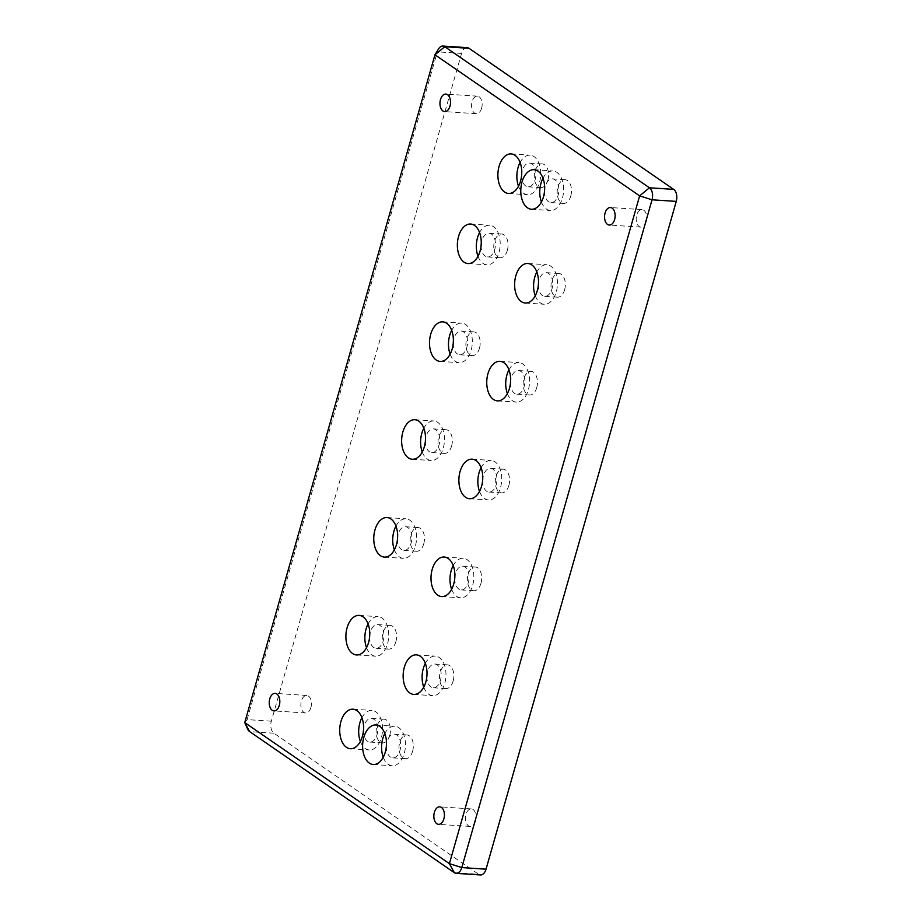 <?xml version="1.0" encoding="UTF-8"?>
<svg xmlns="http://www.w3.org/2000/svg" width="921" height="921" viewBox="0 0 921 921"><rect width="100%" height="100%" fill="white"/><g stroke="black" fill="none" stroke-linecap="round" stroke-linejoin="round"><path stroke-width="0.69" stroke-dasharray="4.61 3.45" d="M438.58 48.905A9.245 5.549 -86.2 0 0 437.325 51.818L247.104 719.612A9.245 5.549 -86.2 0 0 247.553 728.879M467.189 47.65A9.245 5.549 -86.2 0 0 461.571 53.418L271.338 721.201A9.245 5.549 -86.2 0 0 273.917 733.22L478.586 874.282A9.245 5.549 -86.2 0 0 480.417 874.95M475.501 820.945A8.773 5.273 -86.2 0 0 471.322 808.914A8.773 5.273 -86.2 0 0 465.485 817.318A8.773 5.273 -86.2 0 0 470.171 826.425A8.773 5.273 -86.2 0 0 475.501 820.945M646.22 221.65A8.773 5.273 -86.2 0 0 642.041 209.62A8.773 5.273 -86.2 0 0 636.204 218.024A8.773 5.273 -86.2 0 0 640.878 227.13A8.773 5.273 -86.2 0 0 646.22 221.65M481.614 108.206A8.773 5.273 -86.2 0 0 477.435 96.164A8.773 5.273 -86.2 0 0 471.598 104.58A8.773 5.273 -86.2 0 0 476.284 113.686A8.773 5.273 -86.2 0 0 481.614 108.206M310.907 707.501A8.773 5.273 -86.2 0 0 306.728 695.459A8.773 5.273 -86.2 0 0 300.891 703.874A8.773 5.273 -86.2 0 0 305.565 712.981A8.773 5.273 -86.2 0 0 310.907 707.501M453.12 681.16A11.881 7.138 -86.2 0 0 447.468 664.858A11.881 7.138 -86.2 0 0 439.559 676.244A11.881 7.138 -86.2 0 0 445.902 688.574A11.881 7.138 -86.2 0 0 453.12 681.16M536.736 387.626A11.881 7.138 -86.2 0 0 531.083 371.324A11.881 7.138 -86.2 0 0 523.174 382.71A11.881 7.138 -86.2 0 0 529.517 395.04A11.881 7.138 -86.2 0 0 536.736 387.626M508.864 485.471A11.881 7.138 -86.2 0 0 503.211 469.169A11.881 7.138 -86.2 0 0 495.302 480.555A11.881 7.138 -86.2 0 0 501.646 492.885A11.881 7.138 -86.2 0 0 508.864 485.471M480.992 583.315A11.881 7.138 -86.2 0 0 475.34 567.014A11.881 7.138 -86.2 0 0 467.431 578.4A11.881 7.138 -86.2 0 0 473.774 590.729A11.881 7.138 -86.2 0 0 480.992 583.315M564.608 289.781A11.881 7.138 -86.2 0 0 558.955 273.479A11.881 7.138 -86.2 0 0 551.046 284.865A11.881 7.138 -86.2 0 0 557.389 297.195A11.881 7.138 -86.2 0 0 564.608 289.781M412.608 751.26A11.881 7.138 -86.2 0 0 406.944 734.958A11.881 7.138 -86.2 0 0 399.046 746.355A11.881 7.138 -86.2 0 0 405.39 758.685A11.881 7.138 -86.2 0 0 412.608 751.26M570.778 196A11.881 7.138 -86.2 0 0 565.126 179.699A11.881 7.138 -86.2 0 0 557.217 191.084A11.881 7.138 -86.2 0 0 563.56 203.414A11.881 7.138 -86.2 0 0 570.778 196M547.88 180.217A11.881 7.138 -86.2 0 0 542.216 163.915A11.881 7.138 -86.2 0 0 534.318 175.301A11.881 7.138 -86.2 0 0 540.65 187.631A11.881 7.138 -86.2 0 0 547.88 180.217M389.71 735.476A11.881 7.138 -86.2 0 0 384.045 719.174A11.881 7.138 -86.2 0 0 376.148 730.572A11.881 7.138 -86.2 0 0 382.48 742.902A11.881 7.138 -86.2 0 0 389.71 735.476M507.356 250.316A11.881 7.138 -86.2 0 0 501.703 234.015A11.881 7.138 -86.2 0 0 493.794 245.412A11.881 7.138 -86.2 0 0 500.138 257.742A11.881 7.138 -86.2 0 0 507.356 250.316M423.741 543.851A11.881 7.138 -86.2 0 0 418.088 527.549A11.881 7.138 -86.2 0 0 410.179 538.946A11.881 7.138 -86.2 0 0 416.522 551.276A11.881 7.138 -86.2 0 0 423.741 543.851M451.612 446.006A11.881 7.138 -86.2 0 0 445.96 429.704A11.881 7.138 -86.2 0 0 438.051 441.101A11.881 7.138 -86.2 0 0 444.394 453.431A11.881 7.138 -86.2 0 0 451.612 446.006M479.484 348.161A11.881 7.138 -86.2 0 0 473.831 331.859A11.881 7.138 -86.2 0 0 465.922 343.257A11.881 7.138 -86.2 0 0 472.266 355.587A11.881 7.138 -86.2 0 0 479.484 348.161M395.869 641.695A11.881 7.138 -86.2 0 0 390.216 625.394A11.881 7.138 -86.2 0 0 382.307 636.779A11.881 7.138 -86.2 0 0 388.65 649.121A11.881 7.138 -86.2 0 0 395.869 641.695M423.775 687.147A19.813 11.892 -86.2 0 0 432.732 695.654A19.813 11.892 -86.2 0 0 445.902 676.67A19.813 11.892 -86.2 0 0 435.345 656.12A19.813 11.892 -86.2 0 0 425.341 663.373M426.884 676.129A11.881 7.138 -86.2 0 0 433.261 687.745A11.881 7.138 -86.2 0 0 440.48 680.32A11.881 7.138 -86.2 0 0 434.827 664.029A11.881 7.138 -86.2 0 0 426.976 674.702M507.39 393.612A19.813 11.892 -86.2 0 0 516.347 402.12A19.813 11.892 -86.2 0 0 529.517 383.136A19.813 11.892 -86.2 0 0 518.96 362.586A19.813 11.892 -86.2 0 0 508.956 369.839M510.499 382.595A11.881 7.138 -86.2 0 0 516.877 394.211A11.881 7.138 -86.2 0 0 524.095 386.785A11.881 7.138 -86.2 0 0 518.431 370.495A11.881 7.138 -86.2 0 0 510.591 381.167M479.519 491.457A19.813 11.892 -86.2 0 0 488.475 499.965A19.813 11.892 -86.2 0 0 501.646 480.981A19.813 11.892 -86.2 0 0 491.089 460.431A19.813 11.892 -86.2 0 0 481.084 467.684M482.627 480.44A11.881 7.138 -86.2 0 0 489.005 492.056A11.881 7.138 -86.2 0 0 496.223 484.63A11.881 7.138 -86.2 0 0 490.559 468.34A11.881 7.138 -86.2 0 0 482.719 479.012M451.647 589.302A19.813 11.892 -86.2 0 0 460.604 597.81A19.813 11.892 -86.2 0 0 473.774 578.825A19.813 11.892 -86.2 0 0 463.217 558.276A19.813 11.892 -86.2 0 0 453.213 565.529M454.755 578.284A11.881 7.138 -86.2 0 0 461.133 589.901A11.881 7.138 -86.2 0 0 468.352 582.475A11.881 7.138 -86.2 0 0 462.687 566.185A11.881 7.138 -86.2 0 0 454.847 576.857M535.262 295.768A19.813 11.892 -86.2 0 0 544.219 304.275A19.813 11.892 -86.2 0 0 557.389 285.291A19.813 11.892 -86.2 0 0 546.832 264.741A19.813 11.892 -86.2 0 0 536.828 271.994M538.371 284.75A11.881 7.138 -86.2 0 0 544.748 296.366A11.881 7.138 -86.2 0 0 551.967 288.941A11.881 7.138 -86.2 0 0 546.303 272.651A11.881 7.138 -86.2 0 0 538.463 283.323M383.251 757.246A19.813 11.892 -86.2 0 0 392.219 765.754A19.813 11.892 -86.2 0 0 405.39 746.781A19.813 11.892 -86.2 0 0 394.821 726.22A19.813 11.892 -86.2 0 0 384.817 733.484M386.371 746.24A11.881 7.138 -86.2 0 0 392.737 757.845A11.881 7.138 -86.2 0 0 399.967 750.431A11.881 7.138 -86.2 0 0 394.303 734.129A11.881 7.138 -86.2 0 0 386.463 744.801M541.421 201.987A19.813 11.892 -86.2 0 0 550.39 210.495A19.813 11.892 -86.2 0 0 563.56 191.51A19.813 11.892 -86.2 0 0 552.991 170.961A19.813 11.892 -86.2 0 0 542.987 178.214M544.541 190.969A11.881 7.138 -86.2 0 0 550.908 202.585A11.881 7.138 -86.2 0 0 558.138 195.16A11.881 7.138 -86.2 0 0 552.473 178.87A11.881 7.138 -86.2 0 0 544.633 189.542M518.523 186.203A19.813 11.892 -86.2 0 0 527.491 194.711A19.813 11.892 -86.2 0 0 540.662 175.727A19.813 11.892 -86.2 0 0 530.093 155.177A19.813 11.892 -86.2 0 0 520.089 162.43M521.643 175.186A11.881 7.138 -86.2 0 0 528.009 186.802A11.881 7.138 -86.2 0 0 535.228 179.376A11.881 7.138 -86.2 0 0 529.575 163.086A11.881 7.138 -86.2 0 0 521.735 173.758M360.353 741.463A19.813 11.892 -86.2 0 0 369.321 749.97A19.813 11.892 -86.2 0 0 382.491 730.986A19.813 11.892 -86.2 0 0 371.923 710.436A19.813 11.892 -86.2 0 0 361.918 717.701M363.461 730.457A11.881 7.138 -86.2 0 0 369.839 742.061A11.881 7.138 -86.2 0 0 377.057 734.647A11.881 7.138 -86.2 0 0 371.405 718.345A11.881 7.138 -86.2 0 0 363.565 729.018M478.011 256.303A19.813 11.892 -86.2 0 0 486.967 264.811A19.813 11.892 -86.2 0 0 500.138 245.838A19.813 11.892 -86.2 0 0 489.581 225.277A19.813 11.892 -86.2 0 0 479.576 232.541M481.119 245.297A11.881 7.138 -86.2 0 0 487.497 256.901A11.881 7.138 -86.2 0 0 494.715 249.487A11.881 7.138 -86.2 0 0 489.051 233.186A11.881 7.138 -86.2 0 0 481.211 243.858M394.395 549.837A19.813 11.892 -86.2 0 0 403.352 558.345A19.813 11.892 -86.2 0 0 416.522 539.361A19.813 11.892 -86.2 0 0 405.965 518.811A19.813 11.892 -86.2 0 0 395.961 526.075M397.504 538.831A11.881 7.138 -86.2 0 0 403.882 550.436A11.881 7.138 -86.2 0 0 411.1 543.022A11.881 7.138 -86.2 0 0 405.447 526.72A11.881 7.138 -86.2 0 0 397.596 537.392M422.267 451.992A19.813 11.892 -86.2 0 0 431.224 460.5A19.813 11.892 -86.2 0 0 444.394 441.516A19.813 11.892 -86.2 0 0 433.837 420.966A19.813 11.892 -86.2 0 0 423.833 428.23M425.375 440.986A11.881 7.138 -86.2 0 0 431.753 452.591A11.881 7.138 -86.2 0 0 438.972 445.177A11.881 7.138 -86.2 0 0 433.319 428.875A11.881 7.138 -86.2 0 0 425.467 439.547M450.139 354.148A19.813 11.892 -86.2 0 0 459.095 362.655A19.813 11.892 -86.2 0 0 472.266 343.671A19.813 11.892 -86.2 0 0 461.709 323.121A19.813 11.892 -86.2 0 0 451.704 330.386M453.247 343.142A11.881 7.138 -86.2 0 0 459.625 354.746A11.881 7.138 -86.2 0 0 466.843 347.332A11.881 7.138 -86.2 0 0 461.191 331.03A11.881 7.138 -86.2 0 0 453.339 341.703M366.523 647.682A19.813 11.892 -86.2 0 0 375.48 656.189A19.813 11.892 -86.2 0 0 388.65 637.205A19.813 11.892 -86.2 0 0 378.094 616.656A19.813 11.892 -86.2 0 0 368.089 623.92M369.632 636.676A11.881 7.138 -86.2 0 0 376.01 648.28A11.881 7.138 -86.2 0 0 383.228 640.866A11.881 7.138 -86.2 0 0 377.575 624.565A11.881 7.138 -86.2 0 0 369.724 635.237M461.571 53.418L437.325 51.818L434.965 54.788M271.338 721.201L247.104 719.612L244.744 722.571M273.917 733.22L249.683 731.619M454.352 872.694L478.586 874.282M471.322 808.914L439.708 806.831M470.171 826.425L438.557 824.353M642.029 209.62L610.416 207.536M640.878 227.13L609.265 225.046M477.435 96.164L445.822 94.092M476.284 113.686L444.67 111.602M306.728 695.459L275.114 693.386M305.565 712.981L273.951 710.897M416.373 654.866L435.345 656.12M413.771 694.399L432.732 695.654M447.468 664.858L434.816 664.029M445.902 688.574L433.261 687.745M499.988 361.331L518.96 362.586M497.386 400.865L516.347 402.12M531.083 371.324L518.431 370.495M529.517 395.04L516.877 394.211M472.116 459.176L491.089 460.431M469.514 498.71L488.475 499.965M503.211 469.169L490.559 468.34M501.646 492.885L489.005 492.056M444.244 557.021L463.217 558.276M441.643 596.555L460.604 597.81M475.34 567.014L462.687 566.185M473.774 590.729L461.133 589.901M527.86 263.487L546.832 264.741M525.258 303.021L544.219 304.275M558.955 273.479L546.303 272.651M557.389 297.195L544.748 296.366M375.86 724.977L394.821 726.22M373.247 764.511L392.219 765.754M406.944 734.958L394.303 734.129M405.39 758.685L392.737 757.845M534.03 169.706L552.991 170.961M531.429 209.24L550.39 210.495M565.114 179.699L552.473 178.87M563.56 203.414L550.908 202.585M511.12 153.922L530.093 155.177M508.519 193.456L527.491 194.711M542.216 163.915L529.575 163.086M540.662 187.631L528.009 186.802M352.95 709.193L371.923 710.436M350.348 748.727L369.321 749.97M384.045 719.174L371.405 718.345M382.48 742.902L369.839 742.061M470.608 224.033L489.581 225.277M468.006 263.567L486.967 264.811M501.703 234.015L489.051 233.186M500.138 257.742L487.497 256.901M386.993 517.567L405.965 518.811M384.391 557.101L403.363 558.345M418.088 527.549L405.436 526.72M416.522 551.276L403.882 550.436M414.864 419.723L433.837 420.966M412.263 459.257L431.224 460.5M445.96 429.704L433.307 428.875M444.394 453.431L431.753 452.591M442.736 321.878L461.709 323.121M440.134 361.412L459.095 362.655M473.831 331.859L461.179 331.03M472.266 355.587L459.625 354.746M359.121 615.412L378.094 616.656M356.519 654.946L375.492 656.189M390.216 625.394L377.564 624.565M388.65 649.121L376.01 648.28"/><path stroke-width="1.38" d="M434.965 54.788L639.635 195.862L449.413 863.645L244.744 722.571L434.965 54.788L438.58 48.905A9.245 5.549 -86.2 0 1 442.943 46.05A9.245 5.549 -86.2 0 1 444.774 46.718L434.965 54.788M249.683 731.619L244.744 722.571L247.553 728.879A9.245 5.549 -86.2 0 0 249.683 731.619L454.352 872.694A9.245 5.549 -86.2 0 0 456.183 873.35A9.245 5.549 -86.2 0 0 461.801 867.582L652.022 199.799A9.245 5.549 -86.2 0 0 649.455 187.78L444.774 46.718L469.019 48.306A9.245 5.549 -86.2 0 0 467.189 47.65L442.943 46.05M456.183 873.35L480.417 874.95A9.245 5.549 -86.2 0 0 486.035 869.182L676.256 201.388A9.245 5.549 -86.2 0 0 673.688 189.381L469.019 48.306M347.09 627.777A19.813 11.892 93.8 0 1 359.121 615.412A19.813 11.892 93.8 0 1 369.689 635.962A19.813 11.892 93.8 0 1 356.519 654.946A19.813 11.892 93.8 0 1 347.09 627.777M430.706 334.242A19.813 11.892 93.8 0 1 442.736 321.878A19.813 11.892 93.8 0 1 453.305 342.428A19.813 11.892 93.8 0 1 440.134 361.412A19.813 11.892 93.8 0 1 430.706 334.242M402.834 432.087A19.813 11.892 93.8 0 1 414.864 419.723A19.813 11.892 93.8 0 1 425.433 440.273A19.813 11.892 93.8 0 1 412.263 459.257A19.813 11.892 93.8 0 1 402.834 432.087M374.962 529.932A19.813 11.892 93.8 0 1 386.993 517.567A19.813 11.892 93.8 0 1 397.561 538.117A19.813 11.892 93.8 0 1 384.391 557.101A19.813 11.892 93.8 0 1 374.962 529.932M458.566 236.398A19.813 11.892 93.8 0 1 470.608 224.033A19.813 11.892 93.8 0 1 481.176 244.583A19.813 11.892 93.8 0 1 468.006 263.567A19.813 11.892 93.8 0 1 458.566 236.398M340.92 721.557A19.813 11.892 93.8 0 1 352.962 709.193A19.813 11.892 93.8 0 1 363.519 729.743A19.813 11.892 93.8 0 1 350.348 748.727A19.813 11.892 93.8 0 1 340.92 721.557M499.09 166.298A19.813 11.892 93.8 0 1 511.132 153.922A19.813 11.892 93.8 0 1 521.689 174.472A19.813 11.892 93.8 0 1 508.519 193.456A19.813 11.892 93.8 0 1 499.09 166.298M521.988 182.082A19.813 11.892 93.8 0 1 534.03 169.706A19.813 11.892 93.8 0 1 544.587 190.267A19.813 11.892 93.8 0 1 531.417 209.24A19.813 11.892 93.8 0 1 521.988 182.082M363.818 737.341A19.813 11.892 93.8 0 1 375.86 724.977A19.813 11.892 93.8 0 1 386.417 745.526A19.813 11.892 93.8 0 1 373.247 764.511A19.813 11.892 93.8 0 1 363.818 737.341M515.818 275.863A19.813 11.892 93.8 0 1 527.86 263.487A19.813 11.892 93.8 0 1 538.428 284.048A19.813 11.892 93.8 0 1 525.258 303.021A19.813 11.892 93.8 0 1 515.818 275.863M432.202 569.397A19.813 11.892 93.8 0 1 444.244 557.021A19.813 11.892 93.8 0 1 454.813 577.571A19.813 11.892 93.8 0 1 441.643 596.555A19.813 11.892 93.8 0 1 432.202 569.397M460.074 471.552A19.813 11.892 93.8 0 1 472.116 459.176A19.813 11.892 93.8 0 1 482.685 479.737A19.813 11.892 93.8 0 1 469.514 498.71A19.813 11.892 93.8 0 1 460.074 471.552M487.946 373.707A19.813 11.892 93.8 0 1 499.988 361.331A19.813 11.892 93.8 0 1 510.556 381.893A19.813 11.892 93.8 0 1 497.386 400.865A19.813 11.892 93.8 0 1 487.946 373.707M404.342 667.241A19.813 11.892 93.8 0 1 416.373 654.866A19.813 11.892 93.8 0 1 426.941 675.415A19.813 11.892 93.8 0 1 413.771 694.399A19.813 11.892 93.8 0 1 404.342 667.241M269.772 698.866A8.773 5.273 93.8 0 1 275.114 693.386A8.773 5.273 93.8 0 1 279.293 705.417A8.773 5.273 93.8 0 1 273.951 710.897A8.773 5.273 93.8 0 1 269.772 698.866M440.491 99.572A8.773 5.273 93.8 0 1 445.822 94.092A8.773 5.273 93.8 0 1 450.001 106.122A8.773 5.273 93.8 0 1 444.67 111.602A8.773 5.273 93.8 0 1 440.491 99.572M605.085 213.016A8.773 5.273 93.8 0 1 610.427 207.536A8.773 5.273 93.8 0 1 614.606 219.566A8.773 5.273 93.8 0 1 609.265 225.046A8.773 5.273 93.8 0 1 605.085 213.016M434.378 812.31A8.773 5.273 93.8 0 1 439.708 806.831A8.773 5.273 93.8 0 1 443.887 818.861A8.773 5.273 93.8 0 1 438.557 824.341A8.773 5.273 93.8 0 1 434.378 812.31M425.341 663.373A19.813 11.892 -86.2 0 0 423.303 668.485A19.813 11.892 -86.2 0 0 423.775 687.147M426.976 674.702A11.881 7.138 -86.2 0 0 426.884 676.129M508.956 369.839A19.813 11.892 -86.2 0 0 506.918 374.951A19.813 11.892 -86.2 0 0 507.39 393.612M510.591 381.167A11.881 7.138 -86.2 0 0 510.499 382.595M481.084 467.684A19.813 11.892 -86.2 0 0 479.047 472.795A19.813 11.892 -86.2 0 0 479.519 491.457M482.719 479.012A11.881 7.138 -86.2 0 0 482.627 480.44M453.213 565.529A19.813 11.892 -86.2 0 0 451.175 570.64A19.813 11.892 -86.2 0 0 451.647 589.302M454.847 576.857A11.881 7.138 -86.2 0 0 454.755 578.284M536.828 271.994A19.813 11.892 -86.2 0 0 534.79 277.106A19.813 11.892 -86.2 0 0 535.262 295.768M538.463 283.323A11.881 7.138 -86.2 0 0 538.371 284.75M384.817 733.484A19.813 11.892 -86.2 0 0 382.791 738.596A19.813 11.892 -86.2 0 0 383.251 757.246M386.463 744.801A11.881 7.138 -86.2 0 0 386.371 746.24M542.987 178.214A19.813 11.892 -86.2 0 0 540.961 183.325A19.813 11.892 -86.2 0 0 541.421 201.987M544.633 189.542A11.881 7.138 -86.2 0 0 544.541 190.969M520.089 162.43A19.813 11.892 -86.2 0 0 518.062 167.541A19.813 11.892 -86.2 0 0 518.523 186.203M521.735 173.758A11.881 7.138 -86.2 0 0 521.643 175.186M361.918 717.701A19.813 11.892 -86.2 0 0 359.881 722.812A19.813 11.892 -86.2 0 0 360.353 741.463M363.565 729.018A11.881 7.138 -86.2 0 0 363.461 730.457M479.576 232.541A19.813 11.892 -86.2 0 0 477.539 237.653A19.813 11.892 -86.2 0 0 478.011 256.303M481.211 243.858A11.881 7.138 -86.2 0 0 481.119 245.297M395.961 526.075A19.813 11.892 -86.2 0 0 393.923 531.175A19.813 11.892 -86.2 0 0 394.395 549.837M397.596 537.392A11.881 7.138 -86.2 0 0 397.504 538.831M423.833 428.23A19.813 11.892 -86.2 0 0 421.795 433.342A19.813 11.892 -86.2 0 0 422.267 451.992M425.467 439.547A11.881 7.138 -86.2 0 0 425.375 440.986M451.704 330.386A19.813 11.892 -86.2 0 0 449.667 335.497A19.813 11.892 -86.2 0 0 450.139 354.148M453.339 341.703A11.881 7.138 -86.2 0 0 453.247 343.142M368.089 623.92A19.813 11.892 -86.2 0 0 366.051 629.02A19.813 11.892 -86.2 0 0 366.523 647.682M369.724 635.237A11.881 7.138 -86.2 0 0 369.632 636.676M676.256 201.388L652.022 199.799L639.635 195.862L649.455 187.78L673.688 189.381M454.352 872.694L449.413 863.645L461.801 867.582L486.035 869.182"/></g></svg>
